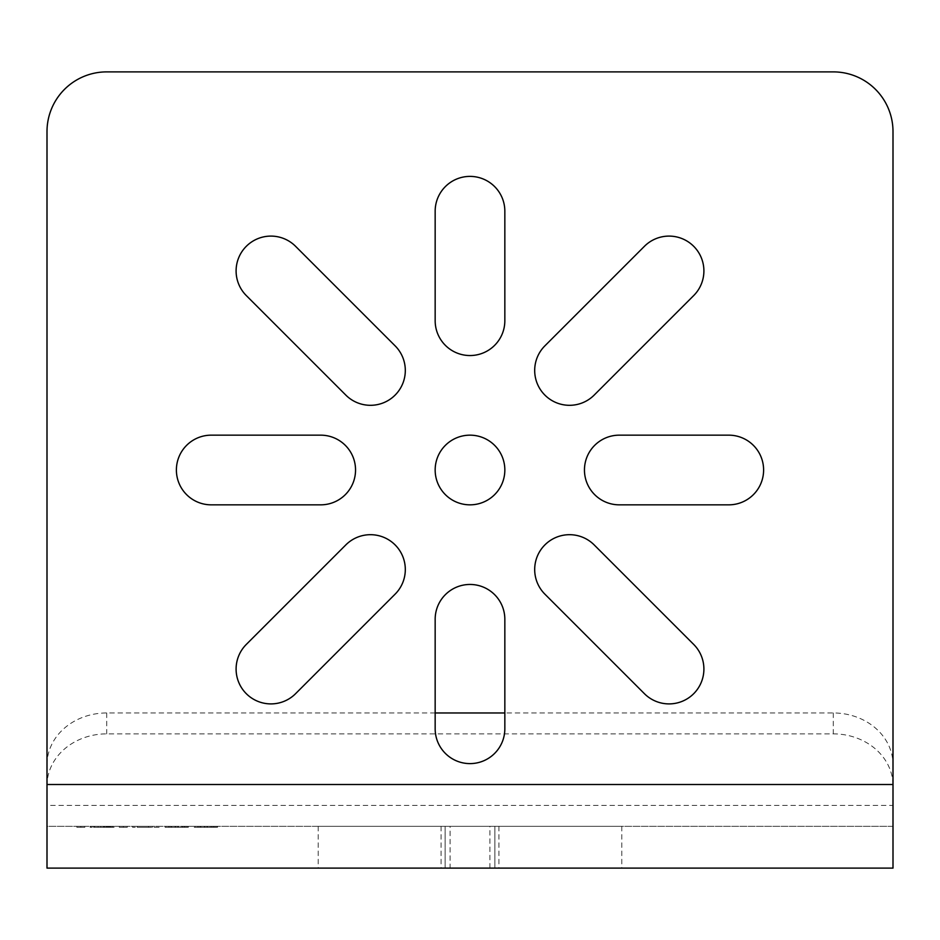 <?xml version="1.0" encoding="UTF-8"?>
<svg xmlns="http://www.w3.org/2000/svg" width="940" height="940" viewBox="0 0 940 940"><rect width="100%" height="100%" fill="white"/><g stroke="black" fill="none" stroke-linecap="round" stroke-linejoin="round"><path stroke-width="0.7" stroke-dasharray="4.7 3.53" d="M504.839 470A34.839 34.839 0 0 0 470 435.161A34.839 34.839 0 0 0 435.161 470A34.839 34.839 0 0 0 470 504.839A34.839 34.839 0 0 0 504.839 470M833.286 71.886A59.714 59.714 0 0 1 893 131.6L893 784.512L47 784.512L47 131.6A59.714 59.714 0 0 1 106.713 71.886L833.286 71.886M435.161 320.704A34.839 34.839 0 0 0 470 355.543A34.839 34.839 0 0 0 504.839 320.704L504.839 211.218A34.839 34.839 0 0 0 470 176.391A34.839 34.839 0 0 0 435.161 211.218L435.161 320.704M320.704 504.839L211.218 504.839A34.839 34.839 0 0 1 176.391 470A34.839 34.839 0 0 1 211.218 435.161L320.704 435.161A34.839 34.839 0 0 1 355.543 470A34.839 34.839 0 0 1 320.704 504.839M504.839 619.295L504.839 728.782A34.839 34.839 0 0 1 470 763.609A34.839 34.839 0 0 1 435.161 728.782L435.161 619.295A34.839 34.839 0 0 1 470 584.457A34.839 34.839 0 0 1 504.839 619.295M544.894 345.838L644.429 246.304A34.839 34.839 0 0 1 693.697 246.304A34.839 34.839 0 0 1 693.697 295.571L594.162 395.106A34.839 34.839 0 0 1 544.894 395.106A34.839 34.839 0 0 1 544.894 345.838M345.838 395.106A34.839 34.839 0 0 0 395.106 395.106A34.839 34.839 0 0 0 395.106 345.838L295.571 246.304A34.839 34.839 0 0 0 246.304 246.304A34.839 34.839 0 0 0 246.304 295.571L345.838 395.106M395.106 594.162L295.571 693.697A34.839 34.839 0 0 1 246.304 693.697A34.839 34.839 0 0 1 246.304 644.429L345.838 544.894A34.839 34.839 0 0 1 395.106 544.894A34.839 34.839 0 0 1 395.106 594.162M594.162 544.894L693.697 644.429A34.839 34.839 0 0 1 693.697 693.697A34.839 34.839 0 0 1 644.429 693.697L544.894 594.162A34.839 34.839 0 0 1 544.894 544.894A34.839 34.839 0 0 1 594.162 544.894M728.782 504.839A34.839 34.839 0 0 0 763.609 470A34.839 34.839 0 0 0 728.782 435.161L619.295 435.161A34.839 34.839 0 0 0 584.457 470A34.839 34.839 0 0 0 619.295 504.839L728.782 504.839M47 868.114L47 784.512M498.917 826.319L498.917 868.114L318.214 868.114L445.113 868.114L445.113 826.319L621.786 826.319L318.214 826.319L445.113 826.319L445.113 868.114L450.096 868.114L450.096 826.319M498.917 868.114L450.096 868.114M893 868.114L893 826.319L893 868.114L893 826.319L47 826.319L47 785.582A59.714 51.712 180 0 1 106.713 733.87L833.286 733.87A59.714 51.712 180 0 1 893 785.582L893 764.678A59.714 51.712 0 0 0 833.286 712.966L504.839 712.966M893 784.512L893 826.319L893 805.416L893 826.319L47 826.319L47 805.416L893 805.416L893 764.678M84.823 826.319L76.857 826.319L84.823 826.319L84.823 827.306L80.84 827.306L84.823 827.306L84.823 826.319M112.694 826.319L90.134 826.319L114.022 826.319L110.697 827.306L114.022 827.306L100.745 827.306L112.694 827.306L112.694 826.319L112.694 827.306M127.288 826.319L119.321 826.319L127.288 826.319L127.288 827.306L123.305 827.306L127.288 827.306L127.288 826.319M148.52 826.319L132.599 826.319L159.142 826.319L137.24 826.319L148.52 826.319L148.52 827.306L132.599 827.306L152.503 827.306L137.24 827.306L148.52 827.306L148.52 826.319L148.52 827.306M164.441 826.319L188.329 826.319L164.441 826.319L164.441 827.306L188.329 827.306L164.441 827.306L164.441 826.319M193.64 826.319L217.528 826.319L193.64 826.319L193.64 827.306L217.528 827.306L193.64 827.306L193.64 826.319M110.039 826.319L94.106 826.319L110.039 826.319L110.697 827.306L108.711 827.306L110.039 827.306L110.039 826.319L110.039 827.306M435.161 712.966L106.713 712.966A59.714 51.712 0 0 0 47 764.678M893 785.582L893 826.319L47 826.319L47 785.582M494.887 826.319L494.887 868.114L494.887 826.319M80.84 826.319L80.84 827.306L76.857 827.306L80.84 827.306L80.84 826.319L80.84 827.306M76.857 826.319L76.857 827.306L76.857 826.319M97.431 827.306L104.058 827.306L97.431 827.306L97.431 826.319M90.792 827.306L92.12 827.306L90.134 827.306L90.792 826.319L90.792 827.306M106.713 827.306L108.711 827.306L104.728 827.306L106.713 827.306L106.713 826.319M100.087 827.306L104.728 827.306L98.089 827.306L100.087 827.306L100.087 826.319M96.103 827.306L98.089 827.306L94.775 827.306L96.103 827.306L96.103 826.319M94.106 827.306L94.775 827.306L94.106 826.319M119.321 827.306L123.305 827.306L119.321 827.306L119.321 826.319L119.321 827.306M159.142 827.306L152.503 827.306L159.142 827.306L159.142 826.319L159.142 827.306M184.346 827.306L183.018 827.306L184.346 827.306L184.346 826.319L184.346 827.306M165.111 827.306L168.425 827.306L165.111 827.306L165.111 826.319M187.671 827.306L169.752 827.306L187.671 827.306L187.671 826.319L187.671 827.306M213.545 827.306L212.217 827.306L213.545 827.306L213.545 826.319L213.545 827.306M194.298 827.306L197.623 827.306L194.298 827.306L194.298 826.319M216.858 827.306L198.951 827.306L216.858 827.306L216.858 826.319L216.858 827.306M110.697 826.319L110.697 827.306L110.697 826.319M114.022 826.319L114.022 827.306L114.022 826.319M107.383 826.319L107.383 827.306L107.383 826.319M104.058 826.319L104.058 827.306M100.745 826.319L100.745 827.306M92.12 826.319L92.12 827.306L92.12 826.319M90.134 826.319L90.134 827.306L90.134 826.319M103.4 826.319L103.4 827.306M112.025 826.319L112.025 827.306M109.369 826.319L109.369 827.306M108.041 826.319L108.041 827.306M106.056 826.319L106.056 827.306M98.089 826.319L98.089 827.306M94.775 826.319L94.775 827.306M93.448 826.319L93.448 827.306L93.448 826.319M108.711 826.319L108.711 827.306L108.711 826.319M104.728 826.319L104.728 827.306L104.728 826.319M123.305 826.319L123.305 827.306M132.599 826.319L132.599 827.306L132.599 826.319M152.503 826.319L152.503 827.306L152.503 826.319M137.24 826.319L137.24 827.306M183.018 826.319L183.018 827.306L183.018 826.319M181.032 826.319L181.032 827.306M177.719 826.319L177.719 827.306M175.063 826.319L175.063 827.306M171.738 826.319L171.738 827.306M169.752 826.319L169.752 827.306L169.752 826.319M168.425 826.319L168.425 827.306L168.425 826.319M165.769 826.319L165.769 827.306M171.08 826.319L171.08 827.306M175.721 826.319L175.721 827.306M178.377 826.319L178.377 827.306M182.36 826.319L182.36 827.306M185.016 826.319L185.016 827.306M188.329 826.319L188.329 827.306L188.329 826.319M186.343 826.319L186.343 827.306M212.217 826.319L212.217 827.306L212.217 826.319M210.231 826.319L210.231 827.306M206.906 826.319L206.906 827.306M204.262 826.319L204.262 827.306M200.937 826.319L200.937 827.306M198.951 826.319L198.951 827.306L198.951 826.319M197.623 826.319L197.623 827.306L197.623 826.319M194.968 826.319L194.968 827.306M200.279 826.319L200.279 827.306M204.92 826.319L204.92 827.306M207.576 826.319L207.576 827.306M211.559 826.319L211.559 827.306M214.214 826.319L214.214 827.306M217.528 826.319L217.528 827.306L217.528 826.319M215.542 826.319L215.542 827.306M833.286 712.966L833.286 733.87M106.713 712.966L106.713 733.87M489.905 868.114L489.905 826.319M441.083 826.319L441.083 868.114M318.214 826.319L318.214 868.114M621.786 826.319L621.786 868.114"/><path stroke-width="1.41" d="M893 131.6A59.714 59.714 0 0 0 833.286 71.886L106.713 71.886A59.714 59.714 0 0 0 47 131.6L47 868.114L893 868.114L893 131.6M504.839 619.295L504.839 728.782A34.839 34.839 0 0 1 470 763.609A34.839 34.839 0 0 1 435.161 728.782L435.161 619.295A34.839 34.839 0 0 1 470 584.457A34.839 34.839 0 0 1 504.839 619.295M320.704 504.839L211.218 504.839A34.839 34.839 0 0 1 176.391 470A34.839 34.839 0 0 1 211.218 435.161L320.704 435.161A34.839 34.839 0 0 1 355.543 470A34.839 34.839 0 0 1 320.704 504.839M435.161 320.704A34.839 34.839 0 0 0 470 355.543A34.839 34.839 0 0 0 504.839 320.704L504.839 211.218A34.839 34.839 0 0 0 470 176.391A34.839 34.839 0 0 0 435.161 211.218L435.161 320.704M728.782 504.839A34.839 34.839 0 0 0 763.609 470A34.839 34.839 0 0 0 728.782 435.161L619.295 435.161A34.839 34.839 0 0 0 584.457 470A34.839 34.839 0 0 0 619.295 504.839L728.782 504.839M594.162 544.894L693.697 644.429A34.839 34.839 0 0 1 693.697 693.697A34.839 34.839 0 0 1 644.429 693.697L544.894 594.162A34.839 34.839 0 0 1 544.894 544.894A34.839 34.839 0 0 1 594.162 544.894M395.106 594.162L295.571 693.697A34.839 34.839 0 0 1 246.304 693.697A34.839 34.839 0 0 1 246.304 644.429L345.838 544.894A34.839 34.839 0 0 1 395.106 544.894A34.839 34.839 0 0 1 395.106 594.162M345.838 395.106A34.839 34.839 0 0 0 395.106 395.106A34.839 34.839 0 0 0 395.106 345.838L295.571 246.304A34.839 34.839 0 0 0 246.304 246.304A34.839 34.839 0 0 0 246.304 295.571L345.838 395.106M544.894 345.838L644.429 246.304A34.839 34.839 0 0 1 693.697 246.304A34.839 34.839 0 0 1 693.697 295.571L594.162 395.106A34.839 34.839 0 0 1 544.894 395.106A34.839 34.839 0 0 1 544.894 345.838M504.839 470A34.839 34.839 0 0 0 470 435.161A34.839 34.839 0 0 0 435.161 470A34.839 34.839 0 0 0 470 504.839A34.839 34.839 0 0 0 504.839 470M893 868.114L47 868.114M504.839 712.966L435.161 712.966M893 784.512L47 784.512"/></g></svg>
